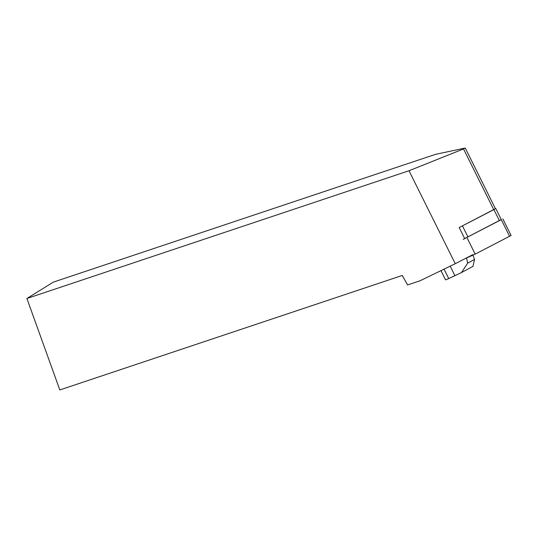 <?xml version="1.0" encoding="UTF-8"?>
<svg xmlns="http://www.w3.org/2000/svg" width="538" height="538" viewBox="0 0 538 538"><rect width="100%" height="100%" fill="white"/><g stroke="black" fill="none" stroke-linecap="round" stroke-linejoin="round"><path stroke-width="0.81" d="M464.711 238.637L459.19 227.547L493.75 209.679L463.534 148.939L464.879 148.105L435.45 154.366L53.343 282.114L26.9 298.496L409.008 170.748L463.534 148.939M472.7 254.696L455.256 263.714L409.008 170.748M26.9 298.496L59.819 389.942L402.242 275.463L407.569 284.952L420.037 280.782L455.256 263.714M465.276 148.078L495.444 208.724L493.75 209.679M473.003 255.214L474.516 259.45L467.67 263.122L461.503 272.551L448.719 278.549A11.883 0.37 153.5 0 1 445.551 279.834L440.978 270.634M474.516 259.45L472.989 266.391L461.503 272.551M466.58 257.991L467.67 263.122M464.207 259.087L456.52 263.062M450.192 266.169L454.933 275.698M495.424 208.677L460.938 226.646M495.794 208.549L501.308 219.625L464.684 238.576M501.261 219.531L463.171 239.349M502.842 218.885L511.1 235.489L475.189 254.124L465.222 258.563M444.038 269.148L448.719 278.549M499.419 220.681L493.911 209.612M462.451 225.879L467.959 236.949M471.194 255.476L471.429 255.947M466.93 237.527L475.189 254.124M501.335 219.733L509.594 236.337"/></g></svg>

